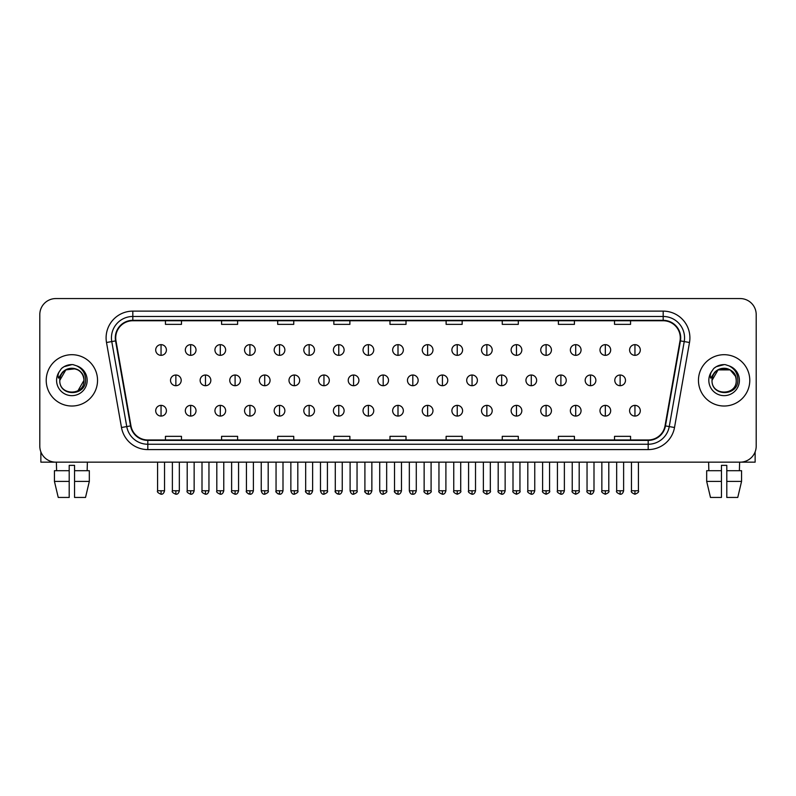 <?xml version="1.0" encoding="UTF-8"?>
<svg xmlns="http://www.w3.org/2000/svg" width="796" height="796" viewBox="0 0 796 796"><rect width="100%" height="100%" fill="white"/><g stroke="black" fill="none" stroke-linecap="round" stroke-linejoin="round"><path stroke-width="1.19" d="M46.218 380.359A25.661 25.661 0 0 0 71.879 406.02A25.661 25.661 0 0 0 97.54 380.359A25.661 25.661 0 0 0 71.879 354.698A25.661 25.661 0 0 0 46.218 380.359A25.661 25.661 0 0 0 71.879 406.02A25.661 25.661 0 0 0 97.54 380.359A25.661 25.661 0 0 0 71.879 354.698A25.661 25.661 0 0 0 46.218 380.359M698.46 380.359A25.661 25.661 0 0 0 724.121 406.02A25.661 25.661 0 0 0 749.782 380.359A25.661 25.661 0 0 0 724.121 354.698A25.661 25.661 0 0 0 698.46 380.359A25.661 25.661 0 0 0 724.121 406.02A25.661 25.661 0 0 0 749.782 380.359A25.661 25.661 0 0 0 724.121 354.698A25.661 25.661 0 0 0 698.46 380.359M115.718 337.852A17.104 17.104 0 0 1 132.823 320.748L663.177 320.748A17.104 17.104 0 0 1 680.023 340.827L665.038 425.83A17.104 17.104 0 0 1 648.183 439.969L147.817 439.969A17.104 17.104 0 0 1 130.962 425.83L115.977 340.827A17.104 17.104 0 0 1 115.718 337.852M115.291 337.852A17.532 17.532 0 0 0 115.559 340.897L130.544 425.91A17.532 17.532 0 0 0 147.817 440.397L648.183 440.397A17.532 17.532 0 0 0 665.456 425.91L680.441 340.897A17.532 17.532 0 0 0 663.177 320.32L132.823 320.32A17.532 17.532 0 0 0 115.291 337.852M106.505 342.499A26.736 26.736 0 0 1 132.823 311.127L663.177 311.127A26.736 26.736 0 0 1 689.495 342.499L674.51 427.502A26.736 26.736 0 0 1 648.183 449.591L147.817 449.591A26.736 26.736 0 0 1 121.489 427.502L106.505 342.499L111.768 341.564A21.383 21.383 0 0 1 132.823 316.47L663.177 316.47A21.383 21.383 0 0 1 684.232 341.564L669.247 426.576A21.383 21.383 0 0 1 648.183 444.248L147.817 444.248A21.383 21.383 0 0 1 126.753 426.576L111.768 341.564A21.383 21.383 0 0 1 111.44 337.852M756.2 314.599A16.039 16.039 0 0 0 740.161 298.56L55.839 298.56A16.039 16.039 0 0 0 39.8 314.599L39.8 446.118A16.039 16.039 0 0 0 55.839 462.158L740.161 462.158A16.039 16.039 0 0 0 756.2 446.118L756.2 314.599L756.2 446.118M389.98 320.748L389.98 324.37L406.02 324.37L406.02 320.748M333.842 320.748L333.842 324.37L349.882 324.37L349.882 320.748M277.704 320.748L277.704 324.37L293.744 324.37L293.744 320.748M221.577 320.748L221.577 324.37L237.616 324.37L237.616 320.748M165.439 320.748L165.439 324.37L181.478 324.37L181.478 320.748M446.118 320.748L446.118 324.37L462.158 324.37L462.158 320.748M502.256 320.748L502.256 324.37L518.295 324.37L518.295 320.748M558.384 320.748L558.384 324.37L574.423 324.37L574.423 320.748M614.522 320.748L614.522 324.37L630.561 324.37L630.561 320.748M406.02 439.969L406.02 436.347L389.98 436.347L389.98 439.969M349.882 439.969L349.882 436.347L333.842 436.347L333.842 439.969M293.744 439.969L293.744 436.347L277.704 436.347L277.704 439.969M237.616 439.969L237.616 436.347L221.577 436.347L221.577 439.969M181.478 439.969L181.478 436.347L165.439 436.347L165.439 439.969M462.158 439.969L462.158 436.347L446.118 436.347L446.118 439.969M518.295 439.969L518.295 436.347L502.256 436.347L502.256 439.969M574.423 439.969L574.423 436.347L558.384 436.347L558.384 439.969M630.561 439.969L630.561 436.347L614.522 436.347L614.522 439.969M39.8 314.599L39.8 446.118M740.161 298.56L55.839 298.56M55.839 462.158L740.161 462.158M161.051 344.648A5.343 5.343 0 0 0 155.708 349.991A5.343 5.343 0 0 0 161.051 355.334A5.343 5.343 0 0 0 166.404 349.991A5.343 5.343 0 0 0 161.051 344.648L161.051 355.334A5.343 5.343 0 0 0 166.404 349.991A5.343 5.343 0 0 0 161.051 344.648M175.866 375.015A5.343 5.343 0 0 0 170.513 380.359A5.343 5.343 0 0 0 175.866 385.702A5.343 5.343 0 0 0 181.209 380.359A5.343 5.343 0 0 0 175.866 375.015L175.866 385.702A5.343 5.343 0 0 0 181.209 380.359A5.343 5.343 0 0 0 175.866 375.015M161.051 405.373A5.343 5.343 0 0 0 155.708 410.726A5.343 5.343 0 0 0 161.051 416.069A5.343 5.343 0 0 0 166.404 410.726A5.343 5.343 0 0 0 161.051 405.373L161.051 416.069A5.343 5.343 0 0 0 166.404 410.726A5.343 5.343 0 0 0 161.051 405.373M190.672 344.648A5.343 5.343 0 0 0 185.329 349.991A5.343 5.343 0 0 0 190.672 355.334A5.343 5.343 0 0 0 196.015 349.991A5.343 5.343 0 0 0 190.672 344.648L190.672 355.334A5.343 5.343 0 0 0 196.015 349.991A5.343 5.343 0 0 0 190.672 344.648M220.293 344.648A5.343 5.343 0 0 0 214.94 349.991A5.343 5.343 0 0 0 220.293 355.334A5.343 5.343 0 0 0 225.636 349.991A5.343 5.343 0 0 0 220.293 344.648L220.293 355.334A5.343 5.343 0 0 0 225.636 349.991A5.343 5.343 0 0 0 220.293 344.648M249.904 344.648A5.343 5.343 0 0 0 244.561 349.991A5.343 5.343 0 0 0 249.904 355.334A5.343 5.343 0 0 0 255.257 349.991A5.343 5.343 0 0 0 249.904 344.648L249.904 355.334A5.343 5.343 0 0 0 255.257 349.991A5.343 5.343 0 0 0 249.904 344.648M279.525 344.648A5.343 5.343 0 0 0 274.182 349.991A5.343 5.343 0 0 0 279.525 355.334A5.343 5.343 0 0 0 284.868 349.991A5.343 5.343 0 0 0 279.525 344.648L279.525 355.334A5.343 5.343 0 0 0 284.868 349.991A5.343 5.343 0 0 0 279.525 344.648M205.477 375.015A5.343 5.343 0 0 0 200.134 380.359A5.343 5.343 0 0 0 205.477 385.702A5.343 5.343 0 0 0 210.831 380.359A5.343 5.343 0 0 0 205.477 375.015L205.477 385.702A5.343 5.343 0 0 0 210.831 380.359A5.343 5.343 0 0 0 205.477 375.015M235.099 375.015A5.343 5.343 0 0 0 229.755 380.359A5.343 5.343 0 0 0 235.099 385.702A5.343 5.343 0 0 0 240.442 380.359A5.343 5.343 0 0 0 235.099 375.015L235.099 385.702A5.343 5.343 0 0 0 240.442 380.359A5.343 5.343 0 0 0 235.099 375.015M264.72 375.015A5.343 5.343 0 0 0 259.367 380.359A5.343 5.343 0 0 0 264.72 385.702A5.343 5.343 0 0 0 270.063 380.359A5.343 5.343 0 0 0 264.72 375.015L264.72 385.702A5.343 5.343 0 0 0 270.063 380.359A5.343 5.343 0 0 0 264.72 375.015M190.672 405.373A5.343 5.343 0 0 0 185.329 410.726A5.343 5.343 0 0 0 190.672 416.069A5.343 5.343 0 0 0 196.015 410.726A5.343 5.343 0 0 0 190.672 405.373L190.672 416.069A5.343 5.343 0 0 0 196.015 410.726A5.343 5.343 0 0 0 190.672 405.373M220.293 405.373A5.343 5.343 0 0 0 214.94 410.726A5.343 5.343 0 0 0 220.293 416.069A5.343 5.343 0 0 0 225.636 410.726A5.343 5.343 0 0 0 220.293 405.373L220.293 416.069A5.343 5.343 0 0 0 225.636 410.726A5.343 5.343 0 0 0 220.293 405.373M249.904 405.373A5.343 5.343 0 0 0 244.561 410.726A5.343 5.343 0 0 0 249.904 416.069A5.343 5.343 0 0 0 255.257 410.726A5.343 5.343 0 0 0 249.904 405.373L249.904 416.069A5.343 5.343 0 0 0 255.257 410.726A5.343 5.343 0 0 0 249.904 405.373M279.525 405.373A5.343 5.343 0 0 0 274.182 410.726A5.343 5.343 0 0 0 279.525 416.069A5.343 5.343 0 0 0 284.868 410.726A5.343 5.343 0 0 0 279.525 405.373L279.525 416.069A5.343 5.343 0 0 0 284.868 410.726A5.343 5.343 0 0 0 279.525 405.373M309.147 405.373A5.343 5.343 0 0 0 303.803 410.726A5.343 5.343 0 0 0 309.147 416.069A5.343 5.343 0 0 0 314.49 410.726A5.343 5.343 0 0 0 309.147 405.373L309.147 416.069A5.343 5.343 0 0 0 314.49 410.726A5.343 5.343 0 0 0 309.147 405.373M338.768 405.373A5.343 5.343 0 0 0 333.415 410.726A5.343 5.343 0 0 0 338.768 416.069A5.343 5.343 0 0 0 344.111 410.726A5.343 5.343 0 0 0 338.768 405.373L338.768 416.069A5.343 5.343 0 0 0 344.111 410.726A5.343 5.343 0 0 0 338.768 405.373M368.379 405.373A5.343 5.343 0 0 0 363.036 410.726A5.343 5.343 0 0 0 368.379 416.069A5.343 5.343 0 0 0 373.732 410.726A5.343 5.343 0 0 0 368.379 405.373L368.379 416.069A5.343 5.343 0 0 0 373.732 410.726A5.343 5.343 0 0 0 368.379 405.373M398 405.373A5.343 5.343 0 0 0 392.657 410.726A5.343 5.343 0 0 0 398 416.069A5.343 5.343 0 0 0 403.343 410.726A5.343 5.343 0 0 0 398 405.373L398 416.069A5.343 5.343 0 0 0 403.343 410.726A5.343 5.343 0 0 0 398 405.373M427.621 405.373A5.343 5.343 0 0 0 422.268 410.726A5.343 5.343 0 0 0 427.621 416.069A5.343 5.343 0 0 0 432.964 410.726A5.343 5.343 0 0 0 427.621 405.373L427.621 416.069A5.343 5.343 0 0 0 432.964 410.726A5.343 5.343 0 0 0 427.621 405.373M457.232 405.373A5.343 5.343 0 0 0 451.889 410.726A5.343 5.343 0 0 0 457.232 416.069A5.343 5.343 0 0 0 462.585 410.726A5.343 5.343 0 0 0 457.232 405.373L457.232 416.069A5.343 5.343 0 0 0 462.585 410.726A5.343 5.343 0 0 0 457.232 405.373M486.853 405.373A5.343 5.343 0 0 0 481.51 410.726A5.343 5.343 0 0 0 486.853 416.069A5.343 5.343 0 0 0 492.197 410.726A5.343 5.343 0 0 0 486.853 405.373L486.853 416.069A5.343 5.343 0 0 0 492.197 410.726A5.343 5.343 0 0 0 486.853 405.373M516.475 405.373A5.343 5.343 0 0 0 511.132 410.726A5.343 5.343 0 0 0 516.475 416.069A5.343 5.343 0 0 0 521.818 410.726A5.343 5.343 0 0 0 516.475 405.373L516.475 416.069A5.343 5.343 0 0 0 521.818 410.726A5.343 5.343 0 0 0 516.475 405.373M546.096 405.373A5.343 5.343 0 0 0 540.743 410.726A5.343 5.343 0 0 0 546.096 416.069A5.343 5.343 0 0 0 551.439 410.726A5.343 5.343 0 0 0 546.096 405.373L546.096 416.069A5.343 5.343 0 0 0 551.439 410.726A5.343 5.343 0 0 0 546.096 405.373M575.707 405.373A5.343 5.343 0 0 0 570.364 410.726A5.343 5.343 0 0 0 575.707 416.069A5.343 5.343 0 0 0 581.06 410.726A5.343 5.343 0 0 0 575.707 405.373L575.707 416.069A5.343 5.343 0 0 0 581.06 410.726A5.343 5.343 0 0 0 575.707 405.373M605.328 405.373A5.343 5.343 0 0 0 599.985 410.726A5.343 5.343 0 0 0 605.328 416.069A5.343 5.343 0 0 0 610.671 410.726A5.343 5.343 0 0 0 605.328 405.373L605.328 416.069A5.343 5.343 0 0 0 610.671 410.726A5.343 5.343 0 0 0 605.328 405.373M634.949 405.373A5.343 5.343 0 0 0 629.596 410.726A5.343 5.343 0 0 0 634.949 416.069A5.343 5.343 0 0 0 640.292 410.726A5.343 5.343 0 0 0 634.949 405.373L634.949 416.069A5.343 5.343 0 0 0 640.292 410.726A5.343 5.343 0 0 0 634.949 405.373M60.347 376.727L59.78 380.359C59.113 396.776 85.669 396.478 85.58 380.359C85.63 373.692 82.655 368.846 76.655 365.832L73.043 364.638C68.685 364.379 64.844 365.663 61.511 368.478L59.332 371.603C58.008 373.851 57.72 376.02 58.466 378.13L62.357 372.359C65.978 368.727 70.297 367.533 75.302 368.767A12.089 12.089 0 0 0 60.347 376.727M83.262 376.309C79.501 363.633 59.063 367.324 59.79 380.359L65.839 369.891L75.312 368.767C80.704 370.687 83.59 374.548 83.968 380.359C84.704 395.95 59.053 395.95 59.79 380.359C59.053 364.767 84.704 364.767 83.968 380.359L77.918 390.826M61.551 368.449L63.998 366.707L71.998 364.598L63.998 366.707L61.551 368.449L63.998 366.707L71.998 364.598L63.998 366.707L61.551 368.449M712.599 376.727L712.022 380.359C711.355 396.776 737.912 396.478 737.822 380.359C737.872 373.692 734.897 368.846 728.897 365.832L725.285 364.638C720.927 364.379 717.087 365.663 713.763 368.478L711.584 371.603C710.251 373.851 709.962 376.02 710.709 378.13L714.599 372.359C718.231 368.727 722.539 367.533 727.544 368.767A12.089 12.089 0 0 0 712.599 376.727L712.032 380.359C711.296 364.767 736.947 364.767 736.21 380.359C736.947 395.95 711.296 395.95 712.032 380.359L718.082 369.891L730.161 369.891M735.514 376.309L730.161 369.891L727.544 368.767C732.947 370.687 735.832 374.548 736.21 380.359M713.793 368.449L716.241 366.707L724.251 364.598L716.241 366.707L713.793 368.449L716.241 366.707L724.251 364.598L716.241 366.707L713.793 368.449M40.865 451.879L40.865 462.158L102.883 462.158M755.135 451.879L755.135 462.158L693.117 462.158M69.202 470.705L69.202 481.401L54.436 481.401L58.237 497.44L54.436 481.401L54.436 470.705L69.202 470.705L69.202 465.361L74.555 465.361L74.555 470.705L89.321 470.705L89.321 481.401L85.52 497.44L89.321 481.401L74.555 481.401L74.555 470.705M87.381 462.158L87.152 470.705M69.202 481.401L69.202 497.44L58.237 497.44M85.52 497.44L74.555 497.44L74.555 481.401M56.377 462.158L56.606 470.705M706.679 470.705L706.679 481.401L710.48 497.44L706.679 481.401L706.679 470.705L721.445 470.705L721.445 465.361L726.798 465.361L726.798 470.705L741.564 470.705L741.564 481.401L737.763 497.44L741.564 481.401L726.798 481.401L726.798 470.705M739.623 462.158L739.394 470.705M721.445 470.705L721.445 497.44L710.48 497.44M706.679 481.401L721.445 481.401M737.763 497.44L726.798 497.44L726.798 481.401M708.619 462.158L708.848 470.705M309.147 344.648A5.343 5.343 0 0 0 303.803 349.991A5.343 5.343 0 0 0 309.147 355.334A5.343 5.343 0 0 0 314.49 349.991A5.343 5.343 0 0 0 309.147 344.648L309.147 355.334A5.343 5.343 0 0 0 314.49 349.991A5.343 5.343 0 0 0 309.147 344.648M338.768 344.648A5.343 5.343 0 0 0 333.415 349.991A5.343 5.343 0 0 0 338.768 355.334A5.343 5.343 0 0 0 344.111 349.991A5.343 5.343 0 0 0 338.768 344.648L338.768 355.334A5.343 5.343 0 0 0 344.111 349.991A5.343 5.343 0 0 0 338.768 344.648M368.379 344.648A5.343 5.343 0 0 0 363.036 349.991A5.343 5.343 0 0 0 368.379 355.334A5.343 5.343 0 0 0 373.732 349.991A5.343 5.343 0 0 0 368.379 344.648L368.379 355.334A5.343 5.343 0 0 0 373.732 349.991A5.343 5.343 0 0 0 368.379 344.648M294.331 375.015A5.343 5.343 0 0 0 288.988 380.359A5.343 5.343 0 0 0 294.331 385.702A5.343 5.343 0 0 0 299.684 380.359A5.343 5.343 0 0 0 294.331 375.015L294.331 385.702A5.343 5.343 0 0 0 299.684 380.359A5.343 5.343 0 0 0 294.331 375.015M323.952 375.015A5.343 5.343 0 0 0 318.609 380.359A5.343 5.343 0 0 0 323.952 385.702A5.343 5.343 0 0 0 329.305 380.359A5.343 5.343 0 0 0 323.952 375.015L323.952 385.702A5.343 5.343 0 0 0 329.305 380.359A5.343 5.343 0 0 0 323.952 375.015M353.573 375.015A5.343 5.343 0 0 0 348.23 380.359A5.343 5.343 0 0 0 353.573 385.702A5.343 5.343 0 0 0 358.916 380.359A5.343 5.343 0 0 0 353.573 375.015L353.573 385.702A5.343 5.343 0 0 0 358.916 380.359A5.343 5.343 0 0 0 353.573 375.015M398 344.648A5.343 5.343 0 0 0 392.657 349.991A5.343 5.343 0 0 0 398 355.334A5.343 5.343 0 0 0 403.343 349.991A5.343 5.343 0 0 0 398 344.648L398 355.334A5.343 5.343 0 0 0 403.343 349.991A5.343 5.343 0 0 0 398 344.648M427.621 344.648A5.343 5.343 0 0 0 422.268 349.991A5.343 5.343 0 0 0 427.621 355.334A5.343 5.343 0 0 0 432.964 349.991A5.343 5.343 0 0 0 427.621 344.648L427.621 355.334A5.343 5.343 0 0 0 432.964 349.991A5.343 5.343 0 0 0 427.621 344.648M457.232 344.648A5.343 5.343 0 0 0 451.889 349.991A5.343 5.343 0 0 0 457.232 355.334A5.343 5.343 0 0 0 462.585 349.991A5.343 5.343 0 0 0 457.232 344.648L457.232 355.334A5.343 5.343 0 0 0 462.585 349.991A5.343 5.343 0 0 0 457.232 344.648M486.853 344.648A5.343 5.343 0 0 0 481.51 349.991A5.343 5.343 0 0 0 486.853 355.334A5.343 5.343 0 0 0 492.197 349.991A5.343 5.343 0 0 0 486.853 344.648L486.853 355.334A5.343 5.343 0 0 0 492.197 349.991A5.343 5.343 0 0 0 486.853 344.648M516.475 344.648A5.343 5.343 0 0 0 511.132 349.991A5.343 5.343 0 0 0 516.475 355.334A5.343 5.343 0 0 0 521.818 349.991A5.343 5.343 0 0 0 516.475 344.648L516.475 355.334A5.343 5.343 0 0 0 521.818 349.991A5.343 5.343 0 0 0 516.475 344.648M383.194 375.015A5.343 5.343 0 0 0 377.841 380.359A5.343 5.343 0 0 0 383.194 385.702A5.343 5.343 0 0 0 388.538 380.359A5.343 5.343 0 0 0 383.194 375.015L383.194 385.702A5.343 5.343 0 0 0 388.538 380.359A5.343 5.343 0 0 0 383.194 375.015M412.806 375.015A5.343 5.343 0 0 0 407.462 380.359A5.343 5.343 0 0 0 412.806 385.702A5.343 5.343 0 0 0 418.159 380.359A5.343 5.343 0 0 0 412.806 375.015L412.806 385.702A5.343 5.343 0 0 0 418.159 380.359A5.343 5.343 0 0 0 412.806 375.015M442.427 375.015A5.343 5.343 0 0 0 437.084 380.359A5.343 5.343 0 0 0 442.427 385.702A5.343 5.343 0 0 0 447.77 380.359A5.343 5.343 0 0 0 442.427 375.015L442.427 385.702A5.343 5.343 0 0 0 447.77 380.359A5.343 5.343 0 0 0 442.427 375.015M472.048 375.015A5.343 5.343 0 0 0 466.695 380.359A5.343 5.343 0 0 0 472.048 385.702A5.343 5.343 0 0 0 477.391 380.359A5.343 5.343 0 0 0 472.048 375.015L472.048 385.702A5.343 5.343 0 0 0 477.391 380.359A5.343 5.343 0 0 0 472.048 375.015M501.669 375.015A5.343 5.343 0 0 0 496.316 380.359A5.343 5.343 0 0 0 501.669 385.702A5.343 5.343 0 0 0 507.012 380.359A5.343 5.343 0 0 0 501.669 375.015L501.669 385.702A5.343 5.343 0 0 0 507.012 380.359A5.343 5.343 0 0 0 501.669 375.015M546.096 344.648A5.343 5.343 0 0 0 540.743 349.991A5.343 5.343 0 0 0 546.096 355.334A5.343 5.343 0 0 0 551.439 349.991A5.343 5.343 0 0 0 546.096 344.648L546.096 355.334A5.343 5.343 0 0 0 551.439 349.991A5.343 5.343 0 0 0 546.096 344.648M575.707 344.648A5.343 5.343 0 0 0 570.364 349.991A5.343 5.343 0 0 0 575.707 355.334A5.343 5.343 0 0 0 581.06 349.991A5.343 5.343 0 0 0 575.707 344.648L575.707 355.334A5.343 5.343 0 0 0 581.06 349.991A5.343 5.343 0 0 0 575.707 344.648M605.328 344.648A5.343 5.343 0 0 0 599.985 349.991A5.343 5.343 0 0 0 605.328 355.334A5.343 5.343 0 0 0 610.671 349.991A5.343 5.343 0 0 0 605.328 344.648L605.328 355.334A5.343 5.343 0 0 0 610.671 349.991A5.343 5.343 0 0 0 605.328 344.648M634.949 344.648A5.343 5.343 0 0 0 629.596 349.991A5.343 5.343 0 0 0 634.949 355.334A5.343 5.343 0 0 0 640.292 349.991A5.343 5.343 0 0 0 634.949 344.648L634.949 355.334A5.343 5.343 0 0 0 640.292 349.991A5.343 5.343 0 0 0 634.949 344.648M531.28 375.015A5.343 5.343 0 0 0 525.937 380.359A5.343 5.343 0 0 0 531.28 385.702A5.343 5.343 0 0 0 536.633 380.359A5.343 5.343 0 0 0 531.28 375.015L531.28 385.702A5.343 5.343 0 0 0 536.633 380.359A5.343 5.343 0 0 0 531.28 375.015M560.901 375.015A5.343 5.343 0 0 0 555.558 380.359A5.343 5.343 0 0 0 560.901 385.702A5.343 5.343 0 0 0 566.245 380.359A5.343 5.343 0 0 0 560.901 375.015L560.901 385.702A5.343 5.343 0 0 0 566.245 380.359A5.343 5.343 0 0 0 560.901 375.015M590.523 375.015A5.343 5.343 0 0 0 585.169 380.359A5.343 5.343 0 0 0 590.523 385.702A5.343 5.343 0 0 0 595.866 380.359A5.343 5.343 0 0 0 590.523 375.015L590.523 385.702A5.343 5.343 0 0 0 595.866 380.359A5.343 5.343 0 0 0 590.523 375.015M620.134 375.015A5.343 5.343 0 0 0 614.791 380.359A5.343 5.343 0 0 0 620.134 385.702A5.343 5.343 0 0 0 625.487 380.359A5.343 5.343 0 0 0 620.134 375.015L620.134 385.702A5.343 5.343 0 0 0 625.487 380.359A5.343 5.343 0 0 0 620.134 375.015M663.177 311.127L663.177 320.32M111.768 341.564L115.559 340.897M147.817 449.591L147.817 440.397M648.183 440.397L648.183 449.591M665.456 425.91L674.51 427.502M121.489 427.502L130.544 425.91M680.441 340.897L689.495 342.499M132.823 311.127L132.823 320.32M175.866 490.754L172.384 490.754C171.687 491.868 172.841 493.022 175.866 494.236L175.866 490.754L179.339 490.754L179.339 462.158M161.051 490.754L157.578 490.754C156.872 491.868 158.036 493.022 161.051 494.236L161.051 490.754L164.533 490.754L164.533 462.158M205.477 490.754L202.005 490.754C201.298 491.868 202.463 493.022 205.477 494.236L205.477 490.754L208.96 490.754L208.96 462.158M235.099 490.754L231.626 490.754C230.92 491.868 232.074 493.022 235.099 494.236L235.099 490.754L238.571 490.754L238.571 462.158M264.72 490.754L261.247 490.754C261.844 493.231 263.008 494.396 264.72 494.236L264.72 490.754L268.192 490.754L268.192 462.158M190.672 490.754L187.199 490.754C186.493 491.868 187.647 493.022 190.672 494.236L190.672 490.754L194.144 490.754L194.144 462.158M220.293 490.754L216.811 490.754L216.811 462.158L216.811 490.754C216.114 491.868 217.268 493.022 220.293 494.236L220.293 490.754L223.766 490.754L223.766 462.158M249.904 490.754L246.432 490.754C245.725 491.868 246.889 493.022 249.904 494.236L249.904 490.754L253.387 490.754L253.387 462.158M279.525 490.754L276.053 490.754L276.053 462.158L276.053 490.754C275.346 491.868 276.501 493.022 279.525 494.236L279.525 490.754L282.998 490.754L282.998 462.158M309.147 490.754L305.674 490.754C304.967 491.868 306.122 493.022 309.147 494.236L309.147 490.754L312.619 490.754L312.619 462.158M338.768 490.754L335.285 490.754C334.579 491.868 335.743 493.022 338.768 494.236L338.768 490.754L342.24 490.754L342.24 462.158M368.379 490.754L364.906 490.754C364.2 491.868 365.364 493.022 368.379 494.236L368.379 490.754L371.861 490.754L371.861 462.158M398 490.754L394.527 490.754C393.821 491.868 394.975 493.022 398 494.236L398 490.754L401.473 490.754L401.473 462.158M427.621 490.754L424.139 490.754C423.442 491.868 424.596 493.022 427.621 494.236L427.621 490.754L431.094 490.754L431.094 462.158L431.094 490.754C431.8 491.868 430.636 493.022 427.621 494.236M457.232 490.754L453.76 490.754C453.053 491.868 454.217 493.022 457.232 494.236L457.232 490.754L460.715 490.754L460.715 462.158M486.853 490.754L483.381 490.754C482.675 491.868 483.829 493.022 486.853 494.236L486.853 490.754L490.326 490.754L490.326 462.158L490.326 490.754C491.032 491.868 489.878 493.022 486.853 494.236M516.475 490.754L513.002 490.754C512.296 491.868 513.45 493.022 516.475 494.236L516.475 490.754L519.947 490.754L519.947 462.158L519.947 490.754C520.654 491.868 519.499 493.022 516.475 494.236M546.096 490.754L542.613 490.754C541.907 491.868 543.071 493.022 546.096 494.236L546.096 490.754L549.568 490.754L549.568 462.158L549.568 490.754C550.275 491.868 549.111 493.022 546.096 494.236M575.707 490.754L572.234 490.754C571.528 491.868 572.692 493.022 575.707 494.236L575.707 490.754L579.19 490.754L579.19 462.158L579.19 490.754C579.886 491.868 578.732 493.022 575.707 494.236M605.328 490.754L601.856 490.754C601.149 491.868 602.303 493.022 605.328 494.236L605.328 490.754L608.801 490.754L608.801 462.158M634.949 490.754L631.467 490.754C630.77 491.868 631.924 493.022 634.949 494.236L634.949 490.754L638.422 490.754L638.422 462.158M59.332 371.603A15.293 15.293 0 0 0 71.879 395.652A15.293 15.293 0 0 0 76.655 365.832M711.584 371.603A15.293 15.293 0 0 0 724.121 395.652A15.293 15.293 0 0 0 728.897 365.832M294.331 490.754L290.858 490.754C291.465 493.231 292.63 494.396 294.331 494.236L294.331 490.754L297.813 490.754L297.813 462.158M323.952 490.754L320.48 490.754C321.087 493.231 322.241 494.396 323.952 494.236L323.952 490.754L327.425 490.754L327.425 462.158M353.573 490.754L350.101 490.754C350.708 493.231 351.862 494.396 353.573 494.236L353.573 490.754L357.046 490.754L357.046 462.158M383.194 490.754L379.712 490.754C380.319 493.231 381.483 494.396 383.194 494.236L383.194 490.754L386.667 490.754L386.667 462.158M412.806 490.754L409.333 490.754C409.94 493.231 411.094 494.396 412.806 494.236L412.806 490.754L416.288 490.754L416.288 462.158M442.427 490.754L438.954 490.754C438.248 491.868 439.402 493.022 442.427 494.236L442.427 490.754L445.899 490.754L445.899 462.158M472.048 490.754L468.575 490.754C467.869 491.868 469.023 493.022 472.048 494.236L472.048 490.754L475.52 490.754L475.52 462.158M501.669 490.754L498.187 490.754C497.48 491.868 498.644 493.022 501.669 494.236L501.669 490.754L505.142 490.754L505.142 462.158M531.28 490.754L527.808 490.754C527.101 491.868 528.265 493.022 531.28 494.236L531.28 490.754L534.753 490.754L534.753 462.158M560.901 490.754L557.429 490.754C556.722 491.868 557.877 493.022 560.901 494.236L560.901 490.754L564.374 490.754L564.374 462.158M590.523 490.754L587.04 490.754C586.344 491.868 587.498 493.022 590.523 494.236L590.523 490.754L593.995 490.754L593.995 462.158M620.134 490.754L616.661 490.754C615.955 491.868 617.119 493.022 620.134 494.236L620.134 490.754L623.616 490.754L623.616 462.158M172.384 490.754L172.384 462.158M179.339 490.754C178.732 493.231 177.578 494.396 175.866 494.236M157.578 490.754L157.578 462.158M164.533 490.754C163.926 493.231 162.762 494.396 161.051 494.236M246.471 491.271L246.68 492.037M247.049 492.734L248.641 493.988M276.093 491.271L276.292 492.037M276.67 492.734L278.252 493.988M202.005 490.754L202.005 462.158M208.96 490.754C208.353 493.231 207.189 494.396 205.477 494.236M231.626 490.754L231.626 462.158M238.571 490.754C237.964 493.231 236.81 494.396 235.099 494.236M261.247 490.754L261.247 462.158M268.192 490.754C268.899 491.868 267.735 493.022 264.72 494.236M187.199 490.754L187.199 462.158M194.144 490.754C193.537 493.231 192.383 494.396 190.672 494.236M223.766 490.754C223.159 493.231 222.004 494.396 220.293 494.236M246.432 490.754L246.432 462.158M253.387 490.754C252.78 493.231 251.616 494.396 249.904 494.236M282.998 490.754C282.391 493.231 281.237 494.396 279.525 494.236M305.674 490.754L305.674 462.158M312.619 490.754C312.012 493.231 310.858 494.396 309.147 494.236M335.285 490.754L335.285 462.158M342.24 490.754C341.633 493.231 340.469 494.396 338.768 494.236M364.906 490.754L364.906 462.158M371.861 490.754C371.254 493.231 370.09 494.396 368.379 494.236M394.527 490.754L394.527 462.158M401.473 490.754C400.866 493.231 399.711 494.396 398 494.236M424.139 490.754L424.139 462.158L424.139 490.754M453.76 490.754L453.76 462.158L453.76 490.754M460.715 490.754C461.421 491.868 460.257 493.022 457.232 494.236M483.381 490.754L483.381 462.158L483.381 490.754M513.002 490.754L513.002 462.158L513.002 490.754M542.613 490.754L542.613 462.158L542.613 490.754M572.234 490.754L572.234 462.158M601.856 490.754L601.856 462.158M608.801 490.754C609.507 491.868 608.353 493.022 605.328 494.236M631.467 490.754L631.467 462.158M638.422 490.754C639.128 491.868 637.964 493.022 634.949 494.236M305.704 491.271L305.913 492.037M306.291 492.734L307.873 493.988M335.325 491.271L335.534 492.037M335.902 492.734L337.494 493.988M364.946 491.271L365.145 492.037M365.523 492.734L367.115 493.988M290.858 490.754L290.858 462.158M297.813 490.754C298.52 491.868 297.356 493.022 294.331 494.236M320.48 490.754L320.48 462.158M327.425 490.754C328.131 491.868 326.977 493.022 323.952 494.236M350.101 490.754L350.101 462.158M357.046 490.754C357.752 491.868 356.598 493.022 353.573 494.236M394.567 491.271L394.766 492.037M395.144 492.734L396.726 493.988M379.712 490.754L379.712 462.158M386.667 490.754C387.373 491.868 386.209 493.022 383.194 494.236M409.333 490.754L409.333 462.158M416.288 490.754C415.681 493.231 414.517 494.396 412.806 494.236M438.954 490.754L438.954 462.158M445.899 490.754C445.292 493.231 444.138 494.396 442.427 494.236M468.575 490.754L468.575 462.158M475.52 490.754C474.913 493.231 473.759 494.396 472.048 494.236M498.187 490.754L498.187 462.158M505.142 490.754C504.535 493.231 503.37 494.396 501.669 494.236M527.808 490.754L527.808 462.158M534.753 490.754C534.156 493.231 532.992 494.396 531.28 494.236M557.429 490.754L557.429 462.158M564.374 490.754C563.767 493.231 562.613 494.396 560.901 494.236M587.04 490.754L587.04 462.158M593.995 490.754C593.388 493.231 592.234 494.396 590.523 494.236M616.661 490.754L616.661 462.158M623.616 490.754C623.009 493.231 621.845 494.396 620.134 494.236"/></g></svg>
